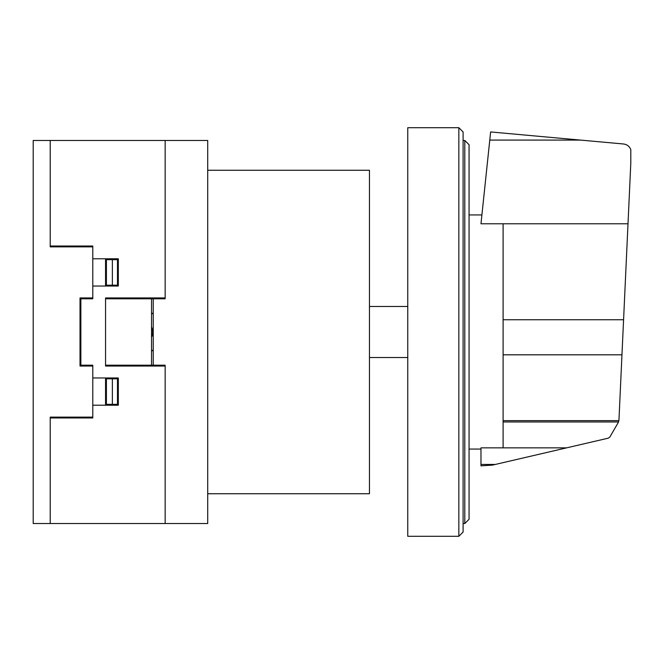 <?xml version="1.0" encoding="UTF-8"?>
<svg xmlns="http://www.w3.org/2000/svg" width="664" height="664" viewBox="0 0 664 664"><rect width="100%" height="100%" fill="white"/><g stroke="black" fill="none" stroke-linecap="round" stroke-linejoin="round"><path stroke-width="1" d="M503.104 223.776L503.104 447.86L566.624 447.851L608.241 438.174L609.834 437.078L618.383 422.271L618.939 420.345L630.8 163.211L630.8 149.607C629.48 146.337 627.065 144.462 623.571 143.988L490.63 131.945L480.977 223.776L628.003 223.776M503.104 447.86L480.977 447.86L480.977 465.837L492.472 465.107L566.624 447.851M480.977 464.451L495.261 464.451M503.104 421.964L618.466 421.964M469.058 519.281L469.058 144.719L464.8 140.461L464.8 523.539L469.058 519.281M464.8 140.461L463.099 140.461M464.8 523.539L463.099 523.539M458.841 127.695L463.099 131.945L463.099 532.055L458.841 536.304L407.762 536.304L407.762 127.695L458.841 127.695L458.841 536.304M407.762 357.539L369.458 357.539M407.762 306.461L369.458 306.461M207.716 170.258L369.458 170.258L369.458 493.742L207.716 493.742M207.716 523.539L207.716 140.461L33.2 140.461L33.2 523.539L207.716 523.539M151.533 336.523L152.803 332.033L151.533 327.551M153.235 350.293L151.533 350.293M151.533 326.754L153.235 331.992L152.977 334.133L151.533 337.237M153.235 350.733L151.533 350.733M105.559 365.192L165.153 365.192L165.153 523.539M160.032 365.192L160.032 366.047M160.032 298.8L160.032 297.937M151.533 313.698L153.235 313.698M153.235 313.275L151.533 313.275M153.235 365.192L153.235 298.8M151.533 298.8L151.533 365.192M165.153 140.461L165.153 298.8L105.559 298.8M50.223 523.539L50.223 417.125L92.786 417.125M50.223 417.971L92.786 417.971L92.786 365.192L80.867 365.192L80.867 298.8L92.786 298.8L92.786 246.02L50.223 246.02M92.786 377.965L118.325 377.965L118.325 405.206L92.786 405.206M92.786 297.937L80.02 297.937L80.02 366.047L92.786 366.047M117.478 378.812L117.478 404.351M118.325 378.812L106.406 378.812L106.406 404.351L118.325 404.351M112.365 378.812L112.365 404.351M105.559 377.965L105.559 405.206M108.962 378.812L108.962 377.965M117.91 378.812L117.976 377.965M112.374 377.965L112.423 378.812M109.817 405.206L109.817 404.351M108.962 405.206L108.962 404.351M50.223 140.461L50.223 246.867L92.786 246.867M92.786 258.786L118.325 258.786L118.325 286.035L92.786 286.035M108.962 258.786L108.962 259.641M105.559 286.035L105.559 258.786M109.817 258.786L109.817 259.641M117.478 285.18L117.478 259.641M112.365 285.18L112.365 259.641M118.325 259.641L106.406 259.641L106.406 285.18L118.325 285.18M108.962 285.18L108.962 286.035M112.374 286.035L112.423 285.18M117.976 286.035L117.91 285.18M165.153 297.937L105.559 297.937L105.559 366.047L165.153 366.047M489.775 140.087L580.577 140.087M503.104 319.749L623.579 319.749M503.104 420.644L618.856 420.644M503.104 354.817L621.961 354.817M469.058 214.945L481.906 214.945M469.058 449.055L480.977 449.055"/></g></svg>
